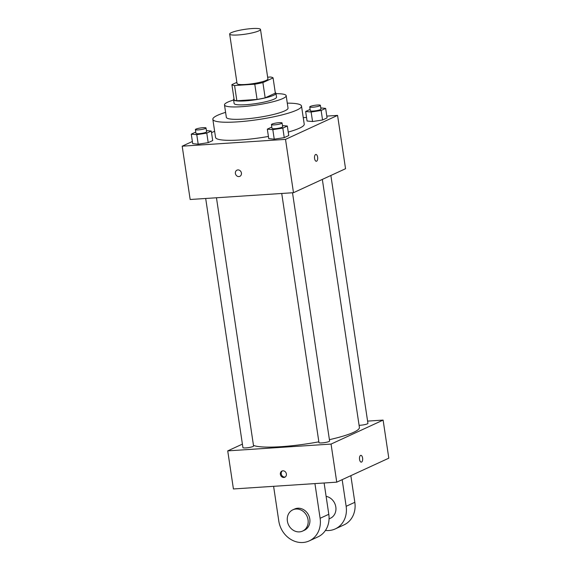 <?xml version="1.0" encoding="UTF-8"?>
<svg xmlns="http://www.w3.org/2000/svg" width="571" height="571" viewBox="0 0 571 571"><rect width="100%" height="100%" fill="white"/><g stroke="black" fill="none" stroke-linecap="round" stroke-linejoin="round"><path stroke-width="0.86" d="M252.025 28.564A15.595 2.42 171.5 0 1 260.504 29.456A15.595 2.42 171.5 0 1 245.444 34.153A15.595 2.42 171.5 0 1 229.663 34.06A15.595 2.42 171.5 0 1 252.025 28.564M260.504 29.456L267.906 78.969A15.595 2.42 171.5 0 1 252.846 83.666A15.595 2.42 171.5 0 1 237.065 83.58L229.663 34.06M236.879 82.345L231.897 84.636A20.941 3.255 171.5 0 0 234.574 85.536L254.78 84.201A20.941 3.255 171.5 0 0 262.896 82.595L273.074 77.906A20.941 3.255 171.5 0 0 270.397 77.006L267.642 77.192M262.896 82.595L265.172 97.834L275.35 93.144L273.074 77.906M265.172 97.834A20.941 3.255 171.5 0 1 257.057 99.44L254.78 84.201M231.897 84.636L234.174 99.875A20.941 3.255 171.5 0 0 236.851 100.767L257.057 99.44M234.017 98.833A21.441 3.326 -8.5 0 0 233.56 99.675A21.441 3.326 -8.5 0 0 250.098 100.467A21.441 3.326 -8.5 0 0 273.702 95.257A21.441 3.326 -8.5 0 0 275.964 93.337A21.441 3.326 -8.5 0 0 275.279 92.666M275.964 93.337L276.535 97.149A21.441 3.326 171.5 0 1 274.273 99.069A21.441 3.326 171.5 0 1 250.669 104.279A21.441 3.326 171.5 0 1 234.124 103.487L233.56 99.675M236.851 100.767L234.574 85.536M233.603 100.004A31.184 4.839 -8.5 0 0 224.489 104.928A31.184 4.839 -8.5 0 0 248.549 106.078A31.184 4.839 -8.5 0 0 282.881 98.505A31.184 4.839 -8.5 0 0 286.178 95.707A31.184 4.839 -8.5 0 0 276.014 93.665M224.489 104.928L226.337 117.305A31.184 4.839 -8.5 0 0 250.398 118.461A31.184 4.839 -8.5 0 0 284.736 110.881A31.184 4.839 -8.5 0 0 288.027 108.083L286.178 95.707M225.595 112.359A44.831 6.959 -8.5 0 0 212.84 119.318A44.831 6.959 -8.5 0 0 247.429 120.981A44.831 6.959 -8.5 0 0 296.792 110.089A44.831 6.959 -8.5 0 0 301.517 106.07A44.831 6.959 -8.5 0 0 287.284 103.137M301.517 106.07L304.222 124.157A44.831 6.959 171.5 0 1 299.49 128.175A44.831 6.959 171.5 0 1 288.234 132.065M268.42 136.448A44.831 6.959 171.5 0 1 215.545 137.411L212.84 119.318M271.81 127.069L267.321 129.132L268.748 138.653L274.244 139.181L284.244 137.632L288.755 135.555L287.334 126.034L282.467 125.57M195.767 132.072L191.278 134.142L192.705 143.664L198.194 144.192L208.201 142.643L212.712 140.566L211.284 131.044L206.424 130.573M192.377 141.487L182.192 146.176L285.514 139.374L337.575 115.392L326.798 116.106M306.527 117.44L303.251 117.655M214.625 131.237L211.527 132.665M310.124 109.418L305.642 111.481L307.062 121.009L312.558 121.537L322.558 119.989L327.069 117.911L325.648 108.39L320.781 107.919M182.192 146.176L190.164 199.5L293.487 192.698L345.548 168.716L337.575 115.392M293.487 192.698L285.514 139.374M315.877 154.448A3.412 1.585 -93.8 0 1 317.619 157.153A3.412 1.585 -93.8 0 1 316.327 161.258A3.412 1.585 -93.8 0 1 314.521 157.96A3.412 1.585 -93.8 0 1 315.877 154.448A3.412 1.585 -93.8 0 1 317.619 157.153A3.412 1.585 -93.8 0 1 316.32 161.258M237.914 169.915A3.412 2.976 65.3 0 1 241.305 172.513A3.412 2.976 65.3 0 1 239.834 176.346A3.412 2.976 65.3 0 1 235.709 174.49A3.412 2.976 65.3 0 1 236.986 170.151A3.412 2.976 65.3 0 1 237.914 169.915M239.841 176.346A3.412 2.976 65.3 0 1 235.709 174.49A3.412 2.976 65.3 0 1 236.986 170.144M322.337 179.408L359.402 427.415A54.573 8.472 171.5 0 1 329.41 439.663M318.854 441.826A54.573 8.472 171.5 0 1 253.467 445.387M292.509 192.762L329.61 441.012A5.382 0.835 171.5 0 1 324.414 442.632A5.382 0.835 171.5 0 1 318.968 442.604L281.731 193.469M330.873 175.475L367.924 423.361A5.382 0.835 171.5 0 1 364.848 424.596A5.382 0.835 171.5 0 1 359.08 425.302M216.459 197.766L253.567 446.015A5.382 0.835 171.5 0 1 248.364 447.635A5.382 0.835 171.5 0 1 242.925 447.607L205.688 198.48M336.747 482.16L233.425 488.962L227.729 450.876L242.404 444.117L227.729 450.876L331.059 444.074L383.112 420.092L367.588 421.113L383.112 420.092L388.808 458.178L336.747 482.16L331.059 444.074L383.112 420.092M191.278 134.142L196.774 134.67L206.781 133.122L211.284 131.044M206.031 127.99L206.602 131.794A5.382 0.835 171.5 0 1 201.406 133.421A5.382 0.835 171.5 0 1 195.96 133.386L195.389 129.581A5.382 0.835 171.5 0 1 203.105 127.683A5.382 0.835 171.5 0 1 206.031 127.99A5.382 0.835 171.5 0 1 200.835 129.61A5.382 0.835 171.5 0 1 195.389 129.581M192.705 143.664L198.194 144.192L196.774 134.67M198.194 144.192L208.201 142.643L206.781 133.122M208.201 142.643L212.712 140.566M305.642 111.481L311.131 112.016L321.138 110.467L325.648 108.39M320.395 105.335L320.959 109.14A5.382 0.835 171.5 0 1 315.763 110.76A5.382 0.835 171.5 0 1 310.324 110.731L309.753 106.92A5.382 0.835 171.5 0 1 317.469 105.021A5.382 0.835 171.5 0 1 320.395 105.335A5.382 0.835 171.5 0 1 315.199 106.955A5.382 0.835 171.5 0 1 309.753 106.92M307.062 121.009L312.558 121.537L311.131 112.016M312.558 121.537L322.558 119.989L321.138 110.467M322.558 119.989L327.069 117.911M267.321 129.132L272.817 129.66L282.823 128.111L287.334 126.034M282.081 122.979L282.645 126.791A5.382 0.835 171.5 0 1 277.449 128.411A5.382 0.835 171.5 0 1 272.01 128.382L271.439 124.571A5.382 0.835 171.5 0 1 279.155 122.672A5.382 0.835 171.5 0 1 282.081 122.979A5.382 0.835 171.5 0 1 276.885 124.599A5.382 0.835 171.5 0 1 271.439 124.571M268.748 138.653L274.244 139.181L272.817 129.66M274.244 139.181L284.244 137.632L282.823 128.111M284.244 137.632L288.755 135.555M280.368 474.337A3.412 2.976 65.3 0 1 281.953 471.039A3.412 2.976 65.3 0 1 286.078 472.895A3.412 2.976 65.3 0 1 284.808 477.235A3.412 2.976 65.3 0 1 280.368 474.337M227.729 450.876L331.059 444.074M282.409 470.875A3.412 2.976 -114.7 0 0 281.239 473.93A3.412 2.976 -114.7 0 0 285.222 476.992M361.293 462.146A3.412 1.585 86.2 0 0 361.564 462.075A3.412 1.585 -93.8 0 1 361.293 462.146A3.412 1.585 -93.8 0 1 359.487 458.848A3.412 1.585 -93.8 0 1 360.843 455.344A3.412 1.585 -93.8 0 1 362.628 458.342A3.412 1.585 -93.8 0 1 361.564 462.075A3.412 1.585 86.2 0 0 362.621 458.342A3.412 1.585 86.2 0 0 360.843 455.344M329.06 518.889L330.373 518.282A11.698 10.192 -114.7 0 0 335.719 506.42A11.698 10.192 -114.7 0 0 326.12 496.37M342.165 479.661L346.147 506.299A23.39 20.392 65.3 0 1 335.27 528.91A23.39 20.392 65.3 0 1 325.456 530.43M273.602 486.321L278.791 521.016A23.39 20.392 -114.7 0 0 309.239 540.894L317.919 536.897A23.39 20.392 -114.7 0 0 328.796 514.293L324.114 482.995M335.27 528.91L343.949 524.913A23.39 20.392 -114.7 0 0 354.827 502.309L350.844 475.664M302.616 531.073L304.35 530.273A11.698 10.192 -114.7 0 0 309.382 517.148A11.698 10.192 -114.7 0 0 297.748 508.226A11.698 10.192 -114.7 0 0 294.565 509.032L292.823 509.832A11.698 10.192 65.3 0 1 296.014 509.025A11.698 10.192 65.3 0 1 307.641 517.947A11.698 10.192 65.3 0 1 302.616 531.073A11.698 10.192 65.3 0 1 288.462 524.72A11.698 10.192 65.3 0 1 292.823 509.832M309.239 540.894A23.39 20.392 -114.7 0 0 320.117 518.29L314.935 483.594M346.147 506.299L354.827 502.309M320.117 518.29L328.796 514.293"/></g></svg>
